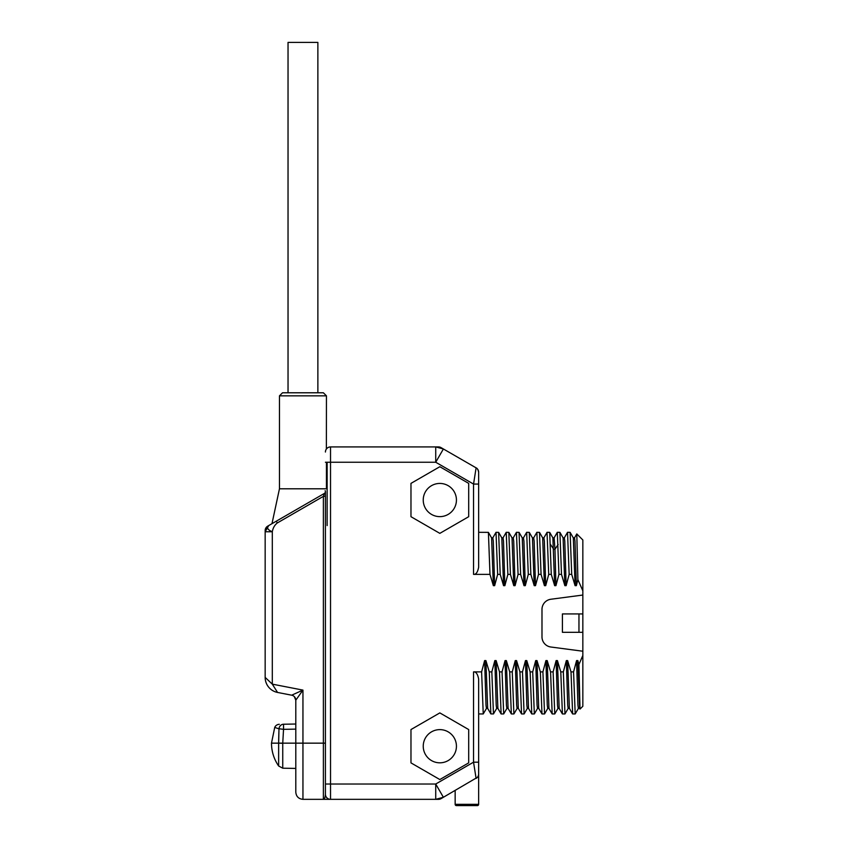 <?xml version="1.0" encoding="UTF-8"?>
<svg xmlns="http://www.w3.org/2000/svg" width="848" height="848" viewBox="0 0 848 848"><rect width="100%" height="100%" fill="white"/><g stroke="black" fill="none" stroke-linecap="round" stroke-linejoin="round"><path stroke-width="1.27" d="M326.448 395.846L279.458 395.846L282.522 392.783L323.385 392.783L326.448 395.846L326.374 449.058M279.458 395.846L279.458 488.798L325.42 488.798M326.448 462.245L326.448 488.798M279.458 488.798L271.985 523.672M298.22 696.78L302.948 690.102L291.67 695.19L277.55 692.445A15.328 15.328 0 0 1 265.159 677.404L272.303 684.145L277.55 692.445A15.317 15.317 50.5 0 1 265.159 677.404L265.159 531.749L268.731 525.559L267.714 526.142A5.109 5.109 0 0 0 265.159 530.562A5.109 5.109 0 0 1 267.714 526.142L267.745 526.12M265.159 532.714L265.159 530.562A5.109 5.109 0 0 1 267.714 526.142L268.731 525.559C266.484 527.785 267.682 529.852 272.303 531.749C272.95 528.028 274.614 525.103 277.296 522.962L323.385 496.356L324.402 493.409L276.278 521.202L277.296 522.962M325.388 799.335L323.385 799.335L323.385 743.155L325.42 743.155L325.42 496.207L323.385 496.356L323.385 743.155L295.804 743.155L295.804 792.191C296.228 796.537 298.613 798.911 302.948 799.335L302.948 690.102L296.185 699.664M477.371 777.351L441.024 798.657A5.109 5.109 0 0 1 438.469 799.335L435.724 799.335L435.724 784.018L443.387 797.29L435.724 799.335L323.385 799.335C324.487 799.198 325.166 797.502 325.42 794.237L325.42 491.649A2.046 2.046 0 0 1 325.42 491.649L325.42 491.639A2.046 2.046 0 0 1 324.402 493.409L325.049 492.826M325.42 491.872L325.42 525.58M329.724 446.981L328.939 447.172L329.724 446.981M328.187 447.49L327.498 447.914L328.187 447.49M325.42 452.026A5.109 5.109 0 0 1 330.529 446.917L438.469 446.917A5.109 5.109 0 0 1 441.024 447.606A5.109 5.109 0 0 0 438.469 446.917M574.488 537.897L576.799 533.933L582.841 539.975L582.841 590.812L577.891 579.619L576.364 585.661L575.082 585.661L571.711 574.372L569.156 574.372L566.146 585.661L564.863 585.661L561.493 574.372L558.938 574.372L555.928 585.661L554.656 585.661L551.274 574.372L548.72 574.372L545.709 585.661L544.437 585.661L541.066 574.372L538.512 574.372L535.501 585.661L534.219 585.661L530.848 574.372L528.293 574.372L525.283 585.661L524.011 585.661L520.63 574.372L518.075 574.372L515.065 585.661L513.793 585.661L510.422 574.372L507.867 574.372L504.857 585.661L503.574 585.661L500.203 574.372L497.649 574.372L494.638 585.661L493.366 585.661L489.985 574.372L473.544 574.372C475.993 574.637 477.7 572.23 478.654 567.153L478.654 472.283A5.109 5.109 0 0 0 476.099 467.852C477.265 468.213 478.113 469.686 478.654 472.283A5.109 5.109 180 0 0 476.099 467.852L473.544 484.07L435.724 462.245L435.724 446.917L443.387 448.974L441.024 447.606M481.611 671.892L473.544 671.892C475.982 671.605 477.678 674.012 478.654 679.11L478.654 762.182L478.654 713.942L483.243 713.942L481.611 671.892L484.621 660.592L485.904 660.592L489.275 671.892L490.854 713.899L493.462 713.942L491.829 671.892L489.275 671.892M491.829 671.892L494.84 660.592L496.122 660.592L499.493 671.892L501.126 713.942L503.68 713.942L502.048 671.892L499.493 671.892M502.048 671.892L505.058 660.592L506.33 660.592L509.712 671.892L511.344 713.942L513.888 713.942L512.256 671.892L509.712 671.892M512.256 671.892L515.266 660.592L516.549 660.592L519.919 671.892L521.552 713.942L524.106 713.942L522.474 671.892L519.919 671.892M522.474 671.892L525.484 660.592L526.767 660.592L530.138 671.892L531.77 713.942L534.325 713.942L532.692 671.892L530.138 671.892M532.692 671.892L535.703 660.592L536.975 660.592L540.356 671.892L541.989 713.942L544.543 713.942L542.911 671.892L540.356 671.892M542.911 671.892L545.921 660.592L547.193 660.592L550.564 671.892L552.196 713.942L554.751 713.942L553.119 671.892L550.564 671.892M553.119 671.892L556.129 660.592L557.412 660.592L560.782 671.892L562.415 713.942L564.969 713.942L563.337 671.892L560.782 671.892M563.337 671.892L566.347 660.592L567.619 660.592L571.001 671.892L572.633 713.942L575.188 713.942L573.555 671.892L571.001 671.892M573.555 671.892L576.566 660.592L577.838 660.592L578.93 664.493L580.011 709.076L582.841 706.278L582.841 655.451L578.93 664.493M582.841 590.812L582.841 595.042L550.871 599.25A10.218 10.218 0 0 0 541.989 609.373L541.989 636.88A10.218 10.218 0 0 0 550.871 647.013L582.841 651.222L582.841 655.451M410.973 483.381L410.973 516.697L439.836 533.36L468.69 516.697L468.69 483.381L439.836 466.718L410.973 483.381M410.973 729.556L410.973 762.882L439.836 779.545L468.69 762.882L468.69 729.556L439.836 712.903L410.973 729.556M330.296 799.335L325.431 799.335M325.42 794.237A5.109 5.109 0 0 0 330.529 799.335L330.529 446.917M296.853 698.72L297.235 698.18M297.309 698.074L297.818 697.363M278.642 742.689L278.642 765.998C273.925 759.119 271.551 751.498 271.487 743.155L278.642 743.155L278.981 728.835A5.109 4.664 -91 0 1 283.539 724.234L295.804 724.022L295.804 700.204L295.804 743.155L282.744 743.155L283.539 729.344L295.804 729.121M276.755 691.184L276.374 690.579M269.378 681.389L270.713 682.651M291.67 695.19A5.109 5.109 0 0 1 295.804 700.204L294.32 696.6M268.731 525.559L276.278 521.202M295.804 768.426L282.744 768.193L282.744 743.155L278.642 743.102M278.388 728.655L283.539 729.344L283.539 724.234M278.663 740.23L278.981 728.856L274.72 727.414A5.109 5.109 -91 0 1 279.321 724.309M271.487 743.155L274.72 727.414L275.515 727.701M475.982 468.584L476.099 467.852L443.387 448.974L435.724 462.245L325.42 462.245M489.985 574.372L488.406 532.364L478.654 532.321M493.366 585.661L491.596 537.897L488.406 532.364M494.638 585.661L493.282 541.141L492.826 537.844L491.543 537.844M492.773 537.897L496.016 532.321L497.649 574.372M500.203 574.372L498.624 532.364L496.016 532.321M503.574 585.661L501.815 537.897L498.624 532.364M504.857 585.661L503.489 541.141L503.044 537.844L501.762 537.844M502.991 537.897L506.235 532.321L507.867 574.372M510.422 574.372L508.832 532.364L506.235 532.321M513.793 585.661L512.033 537.897L508.832 532.364M515.065 585.661L513.708 541.141L513.252 537.844L511.98 537.844M513.199 537.897L516.443 532.321L518.075 574.372M520.63 574.372L519.05 532.364L516.443 532.321M524.011 585.661L522.251 537.897L519.05 532.364M525.283 585.661L523.926 541.141L523.47 537.844L522.188 537.844M523.417 537.897L526.661 532.321L528.293 574.372M530.848 574.372L529.269 532.364L526.661 532.321M534.219 585.661L532.459 537.897L529.269 532.364M535.501 585.661L534.134 541.141L533.689 537.844L532.406 537.844M533.636 537.897L536.879 532.321L538.512 574.372M541.066 574.372L539.476 532.364L536.879 532.321M544.437 585.661L542.678 537.897L539.476 532.364M545.709 585.661L544.352 541.141L543.897 537.844L542.625 537.844M547.034 532.364L548.72 574.372M551.274 574.372L549.695 532.364L547.087 532.321M554.656 585.661L552.875 537.865M555.928 585.661L554.963 549.271L554.115 537.844L552.843 537.855M554.062 537.897L557.306 532.321L558.938 574.372M561.493 574.372L559.913 532.364L557.306 532.321M564.863 585.661L563.104 537.897L559.913 532.364M566.146 585.661L564.779 541.141L564.333 537.844L563.051 537.844M564.28 537.897L567.524 532.321L569.156 574.372M571.711 574.372L570.121 532.364L567.524 532.321M575.082 585.661L573.322 537.897L570.121 532.364M576.364 585.661L574.997 541.141L574.541 537.844L573.269 537.844M576.799 533.933L577.891 579.619M582.841 595.042L582.841 651.222M579.629 708.398L577.838 660.592M579.65 708.409L578.378 708.409L577.923 705.112L576.566 660.592M578.431 708.366L575.188 713.942M572.58 713.899L569.39 708.366L567.619 660.592M569.443 708.409L568.16 708.409L567.704 705.112L566.347 660.592M568.213 708.366L564.969 713.942M562.362 713.899L559.171 708.366L557.412 660.592M559.224 708.409L557.942 708.409L557.496 705.112L556.129 660.592M557.995 708.366L554.751 713.942M552.154 713.899L548.953 708.366L547.193 660.592M549.006 708.409L547.734 708.409L547.278 705.112L545.921 660.592M547.787 708.366L544.543 713.942M541.936 713.899L538.734 708.366L536.975 660.592M538.787 708.409L537.515 708.409L537.06 705.112L535.703 660.592M537.568 708.366L534.325 713.942M531.717 713.899L528.527 708.366L526.767 660.592M528.58 708.409L527.297 708.409L526.852 705.112L525.484 660.592M527.35 708.366L524.106 713.942M521.509 713.899L518.308 708.366L516.549 660.592M517.142 708.366L513.888 713.942M518.361 708.409L517.089 708.409L516.633 705.112L515.266 660.592M511.291 713.899L508.09 708.366L506.33 660.592M508.143 708.409L506.871 708.409L506.415 705.112L505.058 660.592M506.924 708.366L503.68 713.942M501.073 713.899L497.882 708.366L496.122 660.592M497.935 708.409L496.652 708.409L496.197 705.112L494.84 660.592M496.705 708.366L493.462 713.942M490.865 713.899L487.664 708.366L485.904 660.592M487.717 708.409L486.445 708.409L485.989 705.112L484.621 660.592M486.498 708.366L483.243 713.942M474.138 765.967L474.032 765.288M325.42 784.018L435.724 784.018L473.544 762.182L478.654 762.182L478.654 804.328A1.272 1.272 0 0 1 476.131 804.561M457.676 804.561A1.272 1.272 0 0 1 455.153 804.328L455.153 790.495M473.544 671.892L473.544 762.182L476.099 778.4A5.109 5.109 0 0 0 478.654 773.98L478.558 774.924M478.304 775.825L477.901 776.641M438.469 799.335A5.109 5.109 0 0 0 441.024 798.657M578.961 613.931L562.415 613.931L562.415 632.322L578.961 632.322L578.961 613.931L582.841 613.931M582.841 632.322L578.961 632.322M478.654 484.07L473.544 484.07L474.138 480.318M423.237 746.219A16.6 16.6 0 0 0 439.836 762.818A16.6 16.6 0 0 0 456.436 746.219A16.6 16.6 0 0 0 439.836 729.619A16.6 16.6 0 0 0 423.237 746.219M423.237 500.034A16.6 16.6 0 0 0 439.836 516.633A16.6 16.6 0 0 0 456.436 500.034A16.6 16.6 0 0 0 439.836 483.434A16.6 16.6 0 0 0 423.237 500.034M288.034 392.783L288.034 42.4L317.873 42.4L317.873 392.783M327.137 462.245L327.137 525.58M473.544 484.07L473.544 574.372M277.55 692.445A15.317 15.317 50.5 0 1 265.159 677.404M265.159 531.749L272.303 531.749L272.303 684.145L302.948 690.102M282.744 743.283L278.642 743.155M558.154 544.48L554.963 549.271L553.691 549.271L550.5 544.48M455.153 804.328L478.654 804.328M330.593 799.335L324.943 799.335M329.416 799.335L330.423 799.335M325.42 495.529L325.42 491.935M325.42 491.649L325.155 490.621M323.385 799.335L302.948 799.335M278.642 765.998L282.744 768.193M547.045 532.364L543.844 537.897M552.896 537.897L549.695 532.364M580.011 709.066L579.597 708.356M456.425 805.6L477.382 805.6"/></g></svg>
